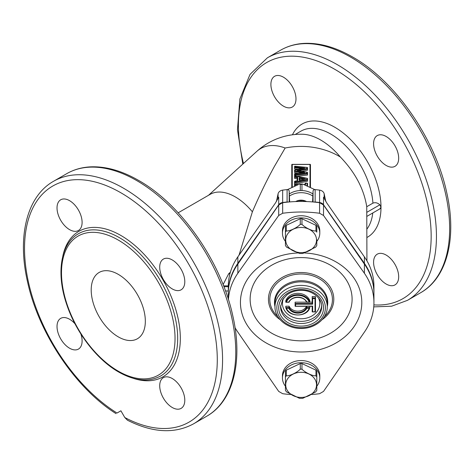<?xml version="1.0" encoding="UTF-8"?>
<svg xmlns="http://www.w3.org/2000/svg" width="474" height="474" viewBox="0 0 474 474"><rect width="100%" height="100%" fill="white"/><g stroke="black" fill="none" stroke-linecap="round" stroke-linejoin="round"><path stroke-width="0.71" d="M295.569 304.172L295.569 306.103L295.106 306.216L295.106 303.52L312.188 303.52L312.188 297.897L315.488 297.897L315.02 298.549L312.65 298.549L312.65 304.172L295.569 304.172L295.106 303.52L295.106 304.871M309.854 302.175L309.226 302.062L309.854 302.175L309.854 300.83A12.478 10.185 180 0 0 297.82 293.335A12.478 10.185 180 0 0 285.786 300.83L285.786 302.175A12.478 10.185 -0 0 1 297.82 294.68A12.478 10.185 -0 0 1 309.854 302.175L312.188 302.175L312.188 296.546L315.488 296.546L315.488 311.845L315.02 311.732L315.02 298.549M290.384 394.528A112.024 91.47 -0 0 1 282.658 393.698L278.712 391.411L237.859 332.132A72.818 59.457 -0 0 1 235.033 327.653M228.302 299.213L228.302 293.513A72.818 59.457 -0 0 1 237.859 264.071L278.712 204.975L282.658 202.7A112.024 91.47 -0 0 1 319.583 202.7L323.523 204.975L364.382 264.071A72.818 59.457 -0 0 1 373.939 293.513L373.939 302.69A72.818 59.457 -0 0 1 364.382 332.132L323.523 391.411L319.583 393.698A112.024 91.47 -0 0 1 311.856 394.528M327.261 306.755L327.261 303.182A26.141 21.342 -0 0 0 301.12 281.834A26.141 21.342 -0 0 0 274.979 303.182L274.979 306.755A26.141 21.342 -0 0 1 301.12 285.413A26.141 21.342 -0 0 1 327.261 306.755C327.593 318.676 314.623 328.98 300.605 328.441C286.948 328.506 274.671 318.356 274.979 306.755M304.693 252.986A60.678 49.545 -0 0 1 361.798 302.448A60.678 49.545 -0 0 1 301.12 351.992A60.678 49.545 -0 0 1 240.437 302.448A60.678 49.545 -0 0 1 297.548 252.986M352.099 299.213A50.979 41.623 -0 0 1 301.12 340.836A50.979 41.623 -0 0 1 250.142 299.213A50.979 41.623 -0 0 1 301.12 257.589A50.979 41.623 -0 0 1 352.099 299.213M306.512 306.305A9.338 7.62 -0 0 1 297.761 311.145A9.338 7.62 -0 0 1 289.087 306.216L285.786 306.216L285.798 307.62C288.393 317.438 307.247 317.438 309.842 307.62L309.854 306.305M306.536 302.175L295.106 302.175L295.106 303.52M228.409 299.538A72.818 59.457 -0 0 1 237.859 273.249L278.712 215.469L282.658 213.264A112.024 91.47 -0 0 1 319.583 213.264L323.523 215.469L323.523 204.975M373.939 302.69A72.818 59.457 -0 0 0 364.382 273.249L323.523 215.469M295.106 306.216L312.65 306.103L312.65 311.732L312.188 311.845L312.188 306.305M306.868 308.219A9.8 8.005 -0 0 1 297.82 313.142A9.8 8.005 -0 0 1 288.773 308.219L289.087 307.567A9.338 7.62 180 0 0 297.82 312.49A9.338 7.62 180 0 0 306.554 307.567L309.854 307.567L309.226 308.219L306.868 308.219L306.554 306.305M288.773 308.219L286.414 308.219L285.786 307.567L289.087 307.567L289.087 306.216M312.188 303.52L312.65 304.172M312.188 297.897L312.65 298.549M312.65 306.103L312.188 306.216L312.65 306.103M315.02 311.732L312.188 311.845M288.773 302.062A9.8 8.005 -0 0 1 297.82 297.139A9.8 8.005 -0 0 1 306.868 302.062L309.226 302.062A12.01 9.806 180 0 0 297.82 295.332A12.01 9.806 180 0 0 286.414 302.062L289.087 302.175M306.868 302.062L306.554 302.175M364.382 256.837L364.382 263.301A72.818 59.457 0 0 1 373.939 292.742L373.939 286.278A72.818 59.457 0 0 0 364.382 256.837L326.752 202.925L323.523 197.225L323.523 204.774A5.599 4.574 180 0 0 319.583 202.522A112.024 91.47 180 0 0 315.151 201.995A1.866 1.523 180 0 0 314.262 202.078M283.44 77.185A17.739 10.238 -120 0 0 274.57 76.308A17.739 10.238 -120 0 0 271.851 90.522A17.739 10.238 -120 0 0 283.44 106.152A17.739 10.238 -120 0 0 292.31 107.029A17.739 10.238 -120 0 0 295.029 92.815A17.739 10.238 -120 0 0 283.44 77.185M386.132 136.476A17.739 10.238 -120 0 0 377.263 135.594A17.739 10.238 -120 0 0 374.543 149.808A17.739 10.238 -120 0 0 386.132 165.438A17.739 10.238 -120 0 0 395.002 166.321A17.739 10.238 -120 0 0 397.722 152.107A17.739 10.238 -120 0 0 386.132 136.476M386.132 255.053A17.739 10.238 -120 0 0 377.263 254.171A17.739 10.238 -120 0 0 374.543 268.385A17.739 10.238 -120 0 0 386.132 284.015A17.739 10.238 -120 0 0 395.002 284.898A17.739 10.238 -120 0 0 397.722 270.684A17.739 10.238 -120 0 0 386.132 255.053M75.005 323.819A17.739 10.238 -120 0 0 69.565 319.245A17.739 10.238 -120 0 0 60.696 318.368A17.739 10.238 -120 0 0 57.976 332.582A17.739 10.238 -120 0 0 69.565 348.212A17.739 10.238 -120 0 0 78.429 349.089A17.739 10.238 -120 0 0 80.864 333.969M69.565 200.668A17.739 10.238 -120 0 0 60.696 199.791A17.739 10.238 -120 0 0 57.976 214.005A17.739 10.238 -120 0 0 69.565 229.635A17.739 10.238 -120 0 0 78.429 230.512A17.739 10.238 -120 0 0 81.149 216.298A17.739 10.238 -120 0 0 69.565 200.668M172.252 259.953A17.739 10.238 -120 0 0 163.382 259.077A17.739 10.238 -120 0 0 160.668 273.291A17.739 10.238 -120 0 0 172.252 288.921A17.739 10.238 -120 0 0 181.121 289.798A17.739 10.238 -120 0 0 183.841 275.584A17.739 10.238 -120 0 0 172.252 259.953M172.252 378.53A17.739 10.238 -120 0 0 163.382 377.654A17.739 10.238 -120 0 0 160.668 391.868A17.739 10.238 -120 0 0 172.252 407.498A17.739 10.238 -120 0 0 181.121 408.375A17.739 10.238 -120 0 0 183.841 394.167A17.739 10.238 -120 0 0 172.252 378.53M117.155 412.967L120.906 410.798L117.155 412.967M366.935 260.836L366.746 206.705L372.925 203.139C375.26 202.232 377.582 202.783 379.887 204.798L380.995 207.28L379.887 208.756M228.302 291.024L225.506 290.953M229.926 273.794L228.646 273.794L223.094 284.601M228.646 273.794L230.382 272.171M178.177 212.808L210.071 194.393A50.41 29.104 60 0 1 235.276 196.894A50.41 29.104 60 0 1 252.381 211.813L239.032 255.148M208.495 195.306L256.843 151.342A64.814 37.422 60 0 1 285.152 148.018L274.505 166.256C266.945 179.901 259.574 195.087 252.381 211.813M118.269 336.86A38.276 22.1 60 0 1 93.265 303.129A38.276 22.1 60 0 1 99.131 272.461A38.276 22.1 60 0 1 118.269 274.357A38.276 22.1 60 0 1 143.272 308.082A38.276 22.1 60 0 1 137.407 338.756A38.276 22.1 60 0 1 118.269 336.86M228.302 293.128A72.818 59.457 0 0 1 228.302 292.742L228.302 286.278A72.818 59.457 180 0 1 228.308 285.863A72.818 59.457 0 0 1 237.859 256.837L237.859 263.301A72.818 59.457 0 0 0 228.302 292.742M256.843 151.342A65.815 65.815 0 0 1 302.163 134.231A59.748 34.495 60 0 1 320.637 139.984A59.748 34.495 60 0 1 340.35 157.007L340.356 157.007C355.109 172.317 363.908 188.883 366.746 206.705M284.88 148.078A65.815 53.74 0 0 1 340.356 157.007M310.458 164.561L309.99 164.448L310.458 164.561L310.458 187.171L310.458 166.25M291.783 166.25L291.783 187.171L291.783 164.561L292.251 164.448L291.783 164.561M307.519 168.809L307.519 170.202L301.962 171.262M307.519 173.68L307.519 175.048L297.002 176.073M302.086 172.862L294.585 171.398L295.053 170.824L304.658 172.696L295.053 173.638L294.585 174.936M298.182 173.241L294.585 172.542L294.585 170.148L295.053 169.959L295.053 170.824M298.187 169.265L294.585 168.904L294.585 167.518M307.519 179.747L307.519 181.187L294.585 184.06L294.585 182.585M297.251 178.953L294.585 178.343L294.585 176.867M294.585 184.659L295.053 184.546L294.585 184.659L294.585 185.802M373.939 292.742A72.818 59.457 0 0 1 373.933 293.128M364.382 263.301L323.523 204.774M287.979 202.078A1.866 1.523 180 0 0 287.09 201.995A112.024 91.47 180 0 0 282.658 202.522A5.599 4.574 180 0 0 278.712 204.774L237.859 263.301M66.733 173.668C73.772 169.627 81.581 167.363 90.178 166.878C105.512 166.149 121.658 170.658 138.615 180.416C181.269 204.33 221.388 262.163 232.823 315.945C243.18 361.034 233.463 401.194 206.765 416.208A140.031 80.847 60 0 0 228.231 304A140.031 80.847 60 0 0 136.749 180.6A140.031 80.847 60 0 0 66.733 173.668L53.532 181.287A140.031 80.847 60 0 1 123.548 188.225A140.031 80.847 60 0 1 215.03 311.619A140.031 80.847 60 0 1 193.564 423.833C174.669 434.048 152.634 432.845 127.459 420.219L124.792 417.523L120.906 410.798M325.839 201.563L324.175 193.842A5.599 4.574 180 0 0 319.583 190.127A112.024 91.47 180 0 0 315.151 189.6A1.866 1.523 180 0 0 313.053 191.058L312.585 201.93M278.125 198.464A5.599 4.574 -0 0 1 278.712 197.225L275.489 202.925L237.859 256.837M289.655 201.93L289.187 191.058A1.866 1.523 180 0 0 287.09 189.6A112.024 91.47 180 0 0 282.658 190.127A5.599 4.574 180 0 0 278.066 193.842L276.401 201.563M305.096 184.457L305.096 183.331L305.558 183.219L305.558 184.546L304.581 184.546M307.519 183.331L307.057 183.219L307.519 183.331L307.519 185.79M297.251 180.665L297.251 177.809L294.585 177.199L294.585 175.724L295.053 175.736L295.053 176.636L297.719 177.246L297.719 180.659L294.585 181.441L294.585 182.917L295.053 182.146L307.057 179.48L307.519 180.043L294.585 182.917M307.519 178.603L307.057 178.408L307.519 178.603L307.519 180.043M301.108 179.806L299.651 179.48M304.136 179.231L299.183 180.333L299.183 177.566L299.651 178.337L299.651 180.132M302.098 168.513L294.585 167.76L294.585 166.374L295.053 166.315L295.053 167.15L304.658 168.116L294.585 170.148M295.053 174.462L307.057 173.294L307.057 172.346L307.519 172.536L307.519 173.905L294.585 175.161L294.585 176.304M294.585 175.161L294.585 173.792L295.053 173.638L294.585 173.792M307.519 167.666L307.057 167.512L307.519 167.666L307.519 169.058L298.993 170.687M297.66 184.546L295.053 184.546L294.585 186.098M305.096 184.659L305.558 184.546L305.096 184.659M305.096 183.331L307.057 183.219L307.057 185.577M299.183 180.333L299.651 180.321L299.183 180.333M297.251 177.809L297.719 177.246M294.585 177.199L295.053 176.636M295.053 182.146L295.053 181.246L294.585 181.441M294.585 175.724L307.057 178.408L307.057 179.48M304.658 172.696L302.856 172.874M302.833 168.466L304.658 168.116M307.057 173.294L307.519 173.905M294.585 167.76L295.053 167.15M307.336 172.305L297.026 170.397L307.519 172.536M294.585 166.374L307.057 167.512L307.519 169.058M297.909 170.474L298.436 170.676M282.451 377.956A18.67 15.245 -0 0 1 301.12 362.711A18.67 15.245 -0 0 1 319.79 377.956L319.79 375.799A18.67 15.245 -0 0 0 301.12 360.554A18.67 15.245 -0 0 0 282.451 375.799L282.451 377.956A18.67 15.245 -0 0 0 285.437 386.227M285.437 390.161L285.437 371.355A17.645 14.404 -0 0 1 286.278 370.164L286.278 375.769C289.454 376.226 297.139 372.588 300.279 369.169L300.279 363.564A17.645 14.404 -0 0 1 301.962 363.564L301.962 369.169C305.137 372.617 312.81 376.226 315.962 375.769L315.962 370.164A17.645 14.404 -0 0 1 316.804 371.355L316.804 390.161M316.804 390.363L315.66 391.962L302.773 398.314L299.467 398.314L286.574 391.962L285.437 390.363M319.79 377.956A18.67 15.245 -0 0 1 316.804 386.227M300.279 363.564L286.278 370.164M315.962 370.164L301.962 363.564M316.804 384.556L316.804 376.96A17.645 14.404 -0 0 0 315.962 375.769M285.437 371.355L285.437 384.556M312.84 196.064A18.67 15.245 180 0 0 289.401 196.064M312.929 193.967A18.67 15.245 180 0 0 289.312 193.967M287.493 189.594L299.467 184.084L300.279 184.445L300.279 190.548M301.962 190.548L301.962 184.445L302.773 184.084L314.748 189.594M306.565 201.557A9.521 7.774 180 0 0 295.669 201.557M319.79 233.131A18.67 15.245 180 0 0 301.12 217.886A18.67 15.245 180 0 0 282.451 233.131L282.451 230.974A18.67 15.245 180 0 1 301.12 215.729A18.67 15.245 180 0 1 319.79 230.974L319.79 233.131A18.67 15.245 180 0 1 316.804 241.402M302.91 201.462L298.43 201.474M316.804 245.331L316.804 239.726M315.962 230.945A17.645 14.404 180 0 1 316.804 232.136L316.804 226.531A17.645 14.404 180 0 0 315.962 225.34L315.962 230.945C312.787 231.401 305.102 227.763 301.962 224.344A17.645 14.404 180 0 0 300.279 224.344C297.097 227.793 289.43 231.401 286.278 230.945A17.645 14.404 180 0 0 285.437 232.136L285.437 245.331M286.278 230.945L286.278 225.34A17.645 14.404 180 0 0 285.437 226.531L285.437 232.136M286.278 225.34L300.279 218.739A17.645 14.404 180 0 1 301.962 218.739L301.962 224.344M300.279 218.739L300.279 224.344M285.437 245.532L286.574 247.138L299.467 253.489L302.773 253.489L315.66 247.138L316.804 245.532M282.451 233.131A18.67 15.245 180 0 0 285.437 241.402M285.437 239.726L285.437 226.531M301.962 218.739L315.962 225.34M296.979 200.935L298.389 201.474M303.087 201.462L304.823 200.775M296.434 201.166L297.05 201.509M304.468 201.491L305.386 200.982M277.865 316.668A31.308 25.56 -0 0 1 269.813 299.556A31.308 25.56 -0 0 1 301.12 273.99A31.308 25.56 -0 0 1 332.428 299.556A31.308 25.56 -0 0 1 324.376 316.668M280.045 319.6A32.676 26.68 -0 0 1 268.444 299.213A32.676 26.68 -0 0 1 301.12 272.532A32.676 26.68 -0 0 1 333.797 299.213A32.676 26.68 -0 0 1 322.196 319.6M274.979 306.642A26.639 21.751 -0 0 1 274.482 302.448A26.639 21.751 -0 0 1 301.12 280.691A26.639 21.751 -0 0 1 327.759 302.448A26.639 21.751 -0 0 1 327.261 306.642M276.846 307.833A24.275 19.819 -0 0 1 301.12 288.014A24.275 19.819 -0 0 1 325.395 307.833A24.275 19.819 -0 0 1 301.12 327.653A24.275 19.819 -0 0 1 276.846 307.833M278.712 307.833A22.402 18.296 -0 0 1 301.12 289.543A22.402 18.296 -0 0 1 323.523 307.833A22.402 18.296 -0 0 1 301.12 326.13A22.402 18.296 -0 0 1 278.712 307.833M321.615 305.694A20.536 16.768 -0 0 1 301.12 321.372A20.536 16.768 -0 0 1 280.626 305.689M321.656 306.755A20.536 16.768 -0 0 1 301.12 323.529A20.536 16.768 -0 0 1 280.584 306.755L282.664 299.562L286.853 294.952C290.823 291.954 295.557 290.414 301.043 290.331C313.504 290.212 322.379 299.509 321.656 306.755M318.581 298.122A18.67 15.245 -0 0 1 319.79 303.52A18.67 15.245 -0 0 1 301.12 318.765A18.67 15.245 -0 0 1 282.451 303.52A18.67 15.245 -0 0 1 283.659 298.122M319.583 213.264L319.583 202.7M282.658 213.264L282.658 202.7M364.382 273.249L364.382 264.071M237.859 273.249L237.859 264.071M278.712 215.469L278.712 204.975M286.414 308.219A12.01 9.806 180 0 0 297.82 314.949A12.01 9.806 180 0 0 309.226 308.219M295.154 134.498L300.954 131.144A59.748 34.495 60 0 1 330.828 134.106A59.748 34.495 60 0 1 372.925 203.139M292.44 134.8A65.347 37.73 60 0 1 334.786 127.245A65.347 37.73 60 0 1 380.995 207.28A65.347 37.73 60 0 1 366.935 237.492M243.476 163.5A136.299 78.69 60 0 1 334.786 69.317A136.299 78.69 60 0 1 429.071 211.961A136.299 78.69 60 0 1 373.885 304.895M242.807 164.105L237.462 129.692L239.874 99.013L250.041 74.359L267.413 57.804A140.031 80.847 60 0 1 337.429 64.742A140.031 80.847 60 0 1 428.905 188.137A140.031 80.847 60 0 1 407.444 300.35L420.645 292.725A140.031 80.847 60 0 0 442.112 180.517A140.031 80.847 60 0 0 350.63 57.117A140.031 80.847 60 0 0 280.614 50.185C287.647 46.144 295.462 43.881 304.053 43.395C319.393 42.666 335.539 47.181 352.496 56.933C395.15 80.847 435.262 138.686 446.698 192.462C457.055 237.557 447.338 277.711 420.645 292.725M118.269 240.057A80.284 46.351 60 0 1 175.036 338.383A80.284 46.351 60 0 1 118.269 371.16A80.284 46.351 60 0 1 61.496 272.834A80.284 46.351 60 0 1 118.269 240.057M119.59 237.77A82.15 47.43 60 0 1 173.259 310.162A82.15 47.43 60 0 1 160.662 375.995C148.688 382.399 134.681 381.072 118.654 372.013C96.743 359.624 75.68 332.067 66.538 303.958C56.021 273.16 60.601 243.63 78.512 233.7A82.15 47.43 60 0 1 119.59 237.77M62.74 256.535A84.017 48.508 60 0 1 120.906 235.483A84.017 48.508 60 0 1 180.007 331.184A84.017 48.508 60 0 1 133.004 378.234M117.025 413.038A136.299 78.69 60 0 1 24.547 246.207A136.299 78.69 60 0 1 120.906 192.794A136.299 78.69 60 0 1 217.264 357.473A136.299 78.69 60 0 1 124.792 417.523M372.765 212.98A59.748 34.495 60 0 1 366.935 229.061M309.99 186.952L309.99 164.448L292.251 164.448L292.251 186.952M319.583 190.127L319.583 202.522M315.151 189.6L315.151 201.995M323.523 197.225A5.599 4.574 -0 0 1 324.115 198.464M324.175 193.842L324.175 198.582M278.712 197.225L278.712 204.774M278.066 193.842L278.066 198.582M282.658 190.127L282.658 202.522M287.09 189.6L287.09 201.995M289.187 191.058L289.187 201.971M313.053 191.058L313.053 201.971M366.888 212.299L379.887 204.798M228.302 286.687L223.912 286.687M228.308 285.863L223.592 285.863M297.986 200.591L303.733 200.591M295.053 185.447L295.474 185.447M299.183 177.566L305.38 178.953M303.668 179.237L299.651 178.337M297.026 170.397L307.057 168.477M285.715 384.852A15.405 12.579 -0 0 1 301.12 372.28A15.405 12.579 -0 0 1 316.525 384.852A15.405 12.579 -0 0 1 301.12 397.431A15.405 12.579 -0 0 1 285.715 384.852M300.279 369.169A17.645 14.404 -0 0 1 301.962 369.169M285.437 376.96A17.645 14.404 -0 0 1 286.278 375.769M301.962 184.445A17.645 14.404 180 0 0 300.279 184.445M316.525 240.028A15.405 12.579 180 0 0 301.12 227.449A15.405 12.579 180 0 0 285.715 240.028A15.405 12.579 180 0 0 301.12 252.606A15.405 12.579 180 0 0 316.525 240.028M312.271 306.305L295.189 306.305M315.4 311.928L312.271 311.928M289.027 302.264L285.899 302.264M289.075 302.228C291.486 295.835 304.148 295.835 306.56 302.228M309.741 302.264L306.613 302.264M267.413 57.804L280.614 50.185M53.532 181.287C26.757 196.343 17.07 236.704 27.569 281.959C38.637 333.163 75.532 388.17 116.017 413.624M373.755 306.885L391.613 306.204L407.444 300.35M193.564 423.833L206.765 416.208M366.935 216.345L380.373 208.584M305.292 184.457L304.332 184.457M297.903 184.457L294.781 184.457M307.324 183.136L305.292 183.136M304.604 179.03L299.467 180.173M297.435 180.63L294.769 181.21M307.336 178.372L294.769 175.576M303.55 172.72L294.781 173.579M303.52 168.24L294.775 169.923M307.33 167.446L294.781 166.196M291.984 164.365L310.257 164.365M299.467 184.084L302.773 184.084"/></g></svg>
